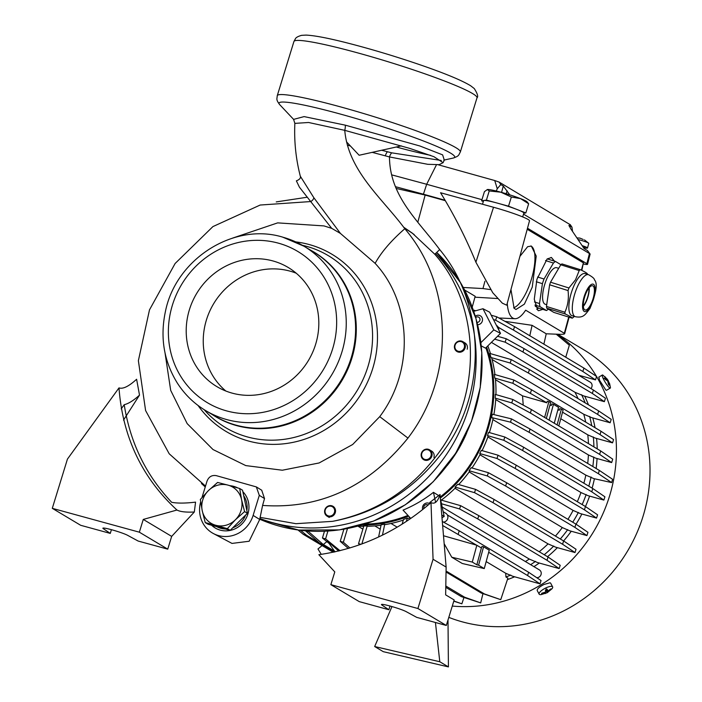 <?xml version="1.0" encoding="UTF-8"?>
<svg xmlns="http://www.w3.org/2000/svg" width="702" height="702" viewBox="0 0 702 702"><rect width="100%" height="100%" fill="white"/><g stroke="black" fill="none" stroke-linecap="round" stroke-linejoin="round"><path stroke-width="1.05" d="M407.95 438.083C455.379 376.246 453.448 285.714 404.808 228.738C391.181 240.628 381.283 252.158 375.131 263.355C412.065 303.08 414.198 371.06 379.729 416.655L407.95 438.083C368.383 486.995 319.928 509.441 262.592 505.422L259.714 519.462L249.157 541.242L231.993 543.418L213.39 533.546A28.729 26.966 -59.1 0 0 253.124 515.408L259.301 495.349L264.522 498.56L262.592 505.422M439.092 456.695C488.592 396.279 485.837 304.747 439.698 249.587L434.801 254.264C480.817 306.151 482.994 395.709 436.977 455.107C409.977 490.742 375.175 512.811 332.59 521.34C375.438 513.259 410.942 491.716 439.092 456.695M272.964 522.753A162.803 152.79 -59.1 0 0 451.377 446.841A162.803 152.79 -59.1 0 0 435.67 253.466A162.803 152.79 120.9 0 1 451.377 446.841A162.803 152.79 120.9 0 1 272.964 522.753A162.803 152.79 -59.1 0 1 259.863 518.488M414.206 234.573A162.803 152.79 -59.1 0 0 404.291 228.053A162.803 152.79 120.9 0 1 410.275 231.853A162.803 152.79 120.9 0 1 414.206 234.573M338.689 551.026L327.448 541.11L334.986 551.877M327.448 541.11L317.98 548.99L321.279 554.361M330.861 584.661L359.257 601.623L388.855 609.731L381.844 604.975A13.408 1.167 17.1 0 1 381.449 604.519A13.408 1.167 17.1 0 1 392.006 606.572A13.408 1.167 17.1 0 1 406.168 611.635L416.707 617.365L446.314 625.473L454.168 599.947L445.647 594.857L446.13 567.076L433.064 559.275L417.918 608.52L330.861 584.661L334.793 571.902L318.857 554.694C360.67 548.648 398.052 531.282 431.002 502.588L433.064 559.275M388.855 609.731L390.005 606.01M446.314 625.473L417.918 608.52M429.308 504.054L429.835 502.448L440.031 494.524C437.723 501.746 434.713 504.431 431.002 502.588M446.13 567.076L440.031 494.524M139.514 395.121L136.609 379.255C128.826 386.372 122.955 389.259 118.989 387.899L67.436 459.099L52.29 508.336L80.686 525.298L110.284 533.406L103.273 528.65A13.408 1.167 -162.9 0 1 102.878 528.194A13.408 1.167 -162.9 0 1 113.434 530.247A13.408 1.167 -162.9 0 1 127.597 535.31L138.136 541.04L167.734 549.148L171.665 536.389L194.314 512.012L195.568 502.132C185.451 503.334 177.492 503.395 171.692 502.316C146.016 475.219 130.195 442.681 124.219 404.694C128.527 403.676 133.626 400.482 139.514 395.121L123.526 420.103M110.284 533.406L111.425 529.685M121.192 408.88L124.219 404.694M171.665 536.389L143.269 519.427L139.347 532.186L167.734 549.148M52.29 508.336L139.347 532.186M118.989 387.899C122.675 437.021 141.997 477.737 176.948 510.029L143.269 519.427M176.948 510.029C180.116 511.749 185.898 512.407 194.314 512.012M493.524 207.257A28.729 2.501 17.1 0 1 529.501 220.788L506.739 305.186L502.325 303.167L492.786 292.778L475.895 262.223C465.935 238.048 454.15 214.891 440.549 192.743L493.524 207.257L475.895 262.223M232.678 238.075L277.667 222.876L323.955 225.912L331.686 228.334L299.412 187.162L296.376 180.853C299.596 179.572 300.912 178.027 300.324 176.228L313.873 197.771L340.435 233.433L375.131 263.355M331.686 228.334L340.435 233.433M332.59 521.34L295.928 523.692L260.047 517.356M205.247 486.951L201.465 483.538M276.246 201.913L307.318 197.209M434.801 254.264L412.285 233.117L403.597 227.158M200.667 501.869A28.729 26.966 -59.1 0 0 213.39 533.546M211.609 525.236A22.982 21.569 -59.1 0 0 215.224 527.992A22.982 21.569 -59.1 0 0 220.279 530.142A22.982 21.569 -59.1 0 0 245.621 519.164A22.982 21.569 -59.1 0 0 242.857 491.716M237.68 487.899A22.982 21.569 -59.1 0 0 233.74 486.372A22.982 21.569 -59.1 0 0 230.168 485.723M237.32 487.793A22.982 21.569 -59.1 0 0 234.31 486.714A22.982 21.569 -59.1 0 0 231.827 486.188M211.916 525.324A22.982 21.569 -59.1 0 0 215.505 528.158M404.808 228.738C382.423 198.412 348.306 171.244 344.752 130.344A6.265 1.939 104.4 0 0 345.244 125.149L419.866 145.981L442.62 154.87L444.269 160.03M441.268 160.486L391.786 152.843A6.265 2.211 103.8 0 0 389.478 156.941L372.183 152.36M350.421 146.007L347.323 145.06M300.324 176.228C295.858 158.871 294.041 141.251 294.858 123.376L308.599 122.49L344.752 130.344L409.828 148.42L433.897 156.686L443.102 162.671L444.348 159.986L443.813 160.135L453.36 158.02A91.936 8.012 17.1 0 0 339.61 113.856A91.936 8.012 17.1 0 0 279.65 104.572A91.936 8.012 17.1 0 0 279.65 104.58L293.594 119.384L304.124 116.602L345.244 125.149M443.102 162.671L439.18 164.645L427.764 164.312L389.478 156.941C389.724 196.718 418.673 221.112 439.698 249.587M313.873 197.771A4.791 2.51 144.2 0 1 310.872 201.544L260.17 205.037L212.908 226.597L175.114 263.496L149.491 309.863L138.373 360.67L145.595 410.538L169.2 453.782L205.51 486.1M391.786 152.843L381.642 150.254M315.628 344.322A69.428 65.163 -59.1 0 0 288.118 267.427A69.428 65.163 -59.1 0 0 189.4 309.74A69.428 65.163 -59.1 0 0 216.909 386.635A69.428 65.163 -59.1 0 0 315.628 344.322M523.806 213.232L525.833 212.934L508.529 206.177L486.416 200.114L481.607 200.816L483.336 201.492M522.674 216.918L523.859 213.075A21.069 1.834 -162.9 0 0 522.876 212.127A21.069 1.834 -162.9 0 0 517.181 209.556A21.069 1.834 -162.9 0 0 497.472 203.141A21.069 1.834 -162.9 0 0 484.011 200.465A21.069 1.834 -162.9 0 0 483.581 200.684L482.493 204.238M528.65 203.782L520.551 198.613A21.069 1.834 17.1 0 1 526.237 201.184A21.069 1.834 17.1 0 1 527.07 201.79L528.65 203.782L525.833 212.934M511.346 197.025L500.842 192.199A21.069 1.834 17.1 0 1 520.551 198.613L511.346 197.025L508.529 206.177M481.607 200.816L484.424 191.664L487.381 189.522L489.233 190.962L486.416 200.114M487.381 189.522A21.069 1.834 17.1 0 0 487.267 189.549A21.069 1.834 17.1 0 1 487.267 189.549L487.381 189.522A21.069 1.834 17.1 0 1 500.842 192.199L489.233 190.962M379.729 416.655L352.667 444.506L319.129 462.96L282.318 470.226L245.779 465.593L213.013 449.543L187.18 423.631L170.691 390.382L165.04 352.974M239.689 488.504L242.532 490.207L247.42 513.294L230.195 530.326L208.082 524.271L205.23 522.569L202.229 510.687A21.069 19.77 -59.1 0 0 215.725 525.263A21.069 19.77 -59.1 0 0 235.398 519.778A21.069 19.77 -59.1 0 0 241.049 510.451A21.069 19.77 -59.1 0 0 241.576 499.719A21.069 19.77 -59.1 0 0 228.071 485.143L239.689 488.504L241.576 499.719L244.577 511.591L235.398 519.778L227.343 528.624L205.23 522.569M228.071 485.143A21.069 19.77 -59.1 0 0 208.397 490.628L217.576 482.449L228.071 485.143M200.342 499.473L202.229 510.687A21.069 19.77 -59.1 0 1 208.397 490.628L200.342 499.473M243.708 495.744A21.069 19.77 120.9 0 1 246.85 510.582M245.612 515.092A21.069 19.77 120.9 0 1 232.801 527.746M225.281 528.983A21.069 19.77 120.9 0 1 216.716 526.632M244.577 511.591L247.42 513.294M227.343 528.624L230.195 530.326M261.706 490.215L264.522 498.56M202 497.516L207.064 481.037C208.845 476.719 211.916 474.929 216.277 475.649L256.344 486.916L259.301 495.349M296.226 273.21A69.428 65.163 -59.1 0 0 206.432 319.919A69.428 65.163 -59.1 0 0 225.842 391.032M461.574 341.102A5.748 5.397 120.9 0 1 464.856 348.692A5.748 5.397 120.9 0 1 456.941 351.509A5.748 5.397 120.9 0 1 461.574 341.102M458.204 351.263A5.054 4.747 120.9 0 1 455.089 345.191A5.054 4.747 120.9 0 1 461.17 341.637A5.054 4.747 120.9 0 1 464.285 347.709A5.054 4.747 120.9 0 1 458.204 351.263M422.929 450.772A5.748 5.397 120.9 0 1 429.554 449.815A5.748 5.397 120.9 0 1 430.291 458.722A5.748 5.397 120.9 0 1 423.666 459.678A5.748 5.397 120.9 0 1 422.929 450.772M429.65 458.125A5.054 4.747 120.9 0 1 422.823 458.169A5.054 4.747 120.9 0 1 423.166 451.132A5.054 4.747 120.9 0 1 429.984 451.088A5.054 4.747 120.9 0 1 429.65 458.125M331.739 505.765A5.748 5.397 120.9 0 1 335.021 513.346A5.748 5.397 120.9 0 1 327.106 516.163A5.748 5.397 120.9 0 1 331.739 505.765M328.369 515.926A5.054 4.747 120.9 0 1 325.254 509.854A5.054 4.747 120.9 0 1 331.335 506.3A5.054 4.747 120.9 0 1 334.45 512.372A5.054 4.747 120.9 0 1 328.369 515.926M364.821 524.14A129.282 121.332 -59.1 0 0 407.967 515.417M440.233 496.963A129.282 121.332 -59.1 0 0 485.881 347.806M447.139 465.601A128.326 120.437 -59.1 0 0 466.786 432.722M439.478 496.112L433.467 492.33A128.843 120.919 120.9 0 1 403.053 510.117L410.749 518.418M480.888 342.655L493.813 329.879L500.508 333.353L485.521 348.166L481.256 345.867M467.181 349.236A5.748 5.397 -59.1 0 0 464.759 342.787M433.906 457.414A5.748 5.397 -59.1 0 0 431.546 451M441.979 517.751L444.173 516.47L440.365 498.481M441.742 514.899L444.173 516.47M433.467 492.33L435.591 502.351M500.508 333.353L489.663 312.197L482.967 308.731L493.813 329.879M473.718 311.311L482.967 308.731M574.289 316.383L573.385 317.295A26.334 8.872 107.4 0 1 572.235 318.173L553.817 312.399L546.726 308.16L565.145 313.934C569.471 315.961 571.832 317.374 572.235 318.173M587.521 274.368A26.334 8.872 107.4 0 0 587.442 273.92C587.039 273.122 584.678 271.709 580.343 269.682A26.334 8.872 107.4 0 0 579.194 270.56L560.784 264.786L555.651 273.49L550.526 282.204L568.936 287.978A26.334 8.872 107.4 0 0 568.05 290.567C568.953 298.394 567.9 305.616 564.882 312.214A26.334 8.872 107.4 0 0 565.145 313.934M560.784 264.786A26.334 8.872 107.4 0 1 561.933 263.908L580.343 269.682M579.194 270.56L575.561 279.729L568.936 287.978M550.526 282.204A26.334 8.872 107.4 0 0 549.631 284.793L568.05 290.567M549.631 284.793L546.463 306.449L564.882 312.214M546.463 306.449A26.334 8.872 107.4 0 0 546.726 308.16M588.557 274.693L585.117 273.613A22.025 7.424 107.4 0 0 576.439 280.861A22.025 7.424 107.4 0 0 569.19 302.43A22.025 7.424 107.4 0 0 571.937 315.646L575.377 316.725A22.025 7.424 107.4 0 1 572.63 303.51A22.025 7.424 107.4 0 1 579.878 281.941A22.025 7.424 107.4 0 1 588.557 274.693C592.585 276.992 594.524 278.703 594.401 279.808C597.858 283.231 596.367 292.813 589.926 308.573C585.091 314.768 583.537 318.19 575.377 316.725M587.644 289.935A12.689 4.273 107.4 0 0 583.476 302.36A12.689 4.273 107.4 0 0 585.056 309.977A12.689 4.273 107.4 0 0 590.049 305.791A12.689 4.273 107.4 0 0 594.225 293.366A12.689 4.273 107.4 0 0 592.646 285.758A12.689 4.273 107.4 0 0 587.644 289.935M583.327 306.432A12.689 4.273 107.4 0 0 584.889 304.177A12.689 4.273 107.4 0 0 589.206 287.68M547.218 258.88L555.501 261.477A26.334 8.872 107.4 0 0 553.43 263.048L544.024 279.019A26.334 8.872 107.4 0 0 542.418 283.678L539.513 303.545A26.334 8.872 107.4 0 0 539.987 306.625L546.489 310.512A26.334 8.872 107.4 0 0 548.35 309.134M560.889 264.689L555.501 261.477M545.533 260.565L553.43 263.048M537.583 277L544.024 279.019M536.302 281.756L542.418 283.678M534.441 301.948L539.513 303.545M534.933 305.045L539.987 306.625M535.249 306.248L537.881 307.818L546.489 310.512M583.292 305.923A11.969 4.036 107.4 0 0 584.819 303.729A11.969 4.036 107.4 0 0 588.89 288.074M558.695 268.339L556.721 267.716A19.156 6.458 107.4 0 0 549.183 274.026A19.156 6.458 107.4 0 0 542.874 292.778A19.156 6.458 107.4 0 0 545.261 304.273L546.718 304.729M609.108 382.678L607.169 379.054L602.895 375.14A7.661 1.299 58.7 0 0 602.325 375.008A7.661 1.299 58.7 0 0 603.027 378.15A7.661 1.299 58.7 0 0 607.09 385.073A7.661 1.299 58.7 0 0 610.292 388.101A7.661 1.299 58.7 0 0 610.433 387.53L609.564 383.485M610.292 388.101L606.414 390.33A7.661 1.299 58.7 0 1 605.782 389.952L599.543 380.273L598.946 377.193M605.063 376.772L606.818 379.054L604.624 378.027L605.229 379.387L607.695 381.019L608.494 384.459L609.283 385.284L608.836 382.204L609.713 384.029M607.169 379.054L608.406 380.932L607.967 380.238L607.291 380.668M606.818 379.054L605.931 379.747M608.836 382.204L608.16 382.52M510.556 422.183L511.451 418.875L492.269 414.198L491.611 417.567L510.556 422.183L529.115 432.309L598.394 473.701L599.297 470.384L612.574 479.282L611.679 482.59L593.778 478.597L585.828 475.131L492.874 419.603M529.115 432.309L530.019 429.001L599.297 470.384M511.451 418.875L530.019 429.001M598.394 473.701L611.679 482.59M489.364 432.572A130.247 122.227 -59.1 0 0 490.654 428.378A130.247 122.227 -59.1 0 0 493.12 418.471L491.611 417.567M478.588 565.189L484.266 568.585L489.25 550.192L483.573 546.797L481.967 546.419L481.388 547.964L476.833 564.785L478.588 565.189L483.573 546.797M484.266 568.585L462.249 563.487L451.781 557.23L444.164 543.717M443.497 535.749L476.833 545.243L472.279 562.065L451.781 557.23M472.279 562.065L476.833 564.785M476.833 545.243L481.388 547.964M523.227 405.124L522.534 395.867L546.788 402.772L547.288 401.211L548.903 401.588L544.612 417.444M548.903 401.588L550.605 402.606L546.314 418.462M549.938 405.089L551.333 405.484L551.825 403.922L553.448 404.299L549.148 420.165M553.448 404.299L558.555 407.353L554.264 423.218M557.888 409.836L559.283 410.24L559.775 408.669L561.398 409.055L557.098 424.912M561.398 409.055L563.101 410.073L558.801 425.93M473.28 310.038L475.737 310.749M491.198 315.207L496.744 316.804L495.665 320.226L513.46 330.054L582.853 371.507L595.498 379.887L578.509 375.158M493.445 319.585L495.665 320.226M496.744 316.804L514.54 326.632L513.46 330.054M514.54 326.632L583.932 368.085L582.853 371.507M583.932 368.085L596.577 376.465L595.498 379.887M442.295 521.463L459.231 530.809L528.624 572.262L541.058 580.572L540.022 583.845L512.811 576.281L505.73 573.271L486.161 561.582M442.637 525.491L481.467 547.99M459.231 530.809L458.204 534.09M488.68 552.298L527.588 575.535L540.022 583.845M528.624 572.262L527.588 575.535M497.56 336.258L506.23 338.759L505.15 342.181L522.946 352.009L592.339 393.453L604.378 401.667L583.59 395.884L574.999 392.295L491.4 342.357M506.23 338.759L524.025 348.587L522.946 352.009M524.025 348.587L593.418 390.04L592.339 393.453M593.418 390.04L605.457 398.253L604.378 401.667M494.638 339.154L505.15 342.181M494.945 374.561A130.247 122.227 -59.1 0 0 491.69 357.932L490.988 357.511L489.803 353.439L511.258 359.608L510.178 363.031L528.352 373.008L597.604 414.373L610.152 422.762L591.549 417.585L583.739 414.241L492.093 359.494M490.988 357.511L510.178 363.031M511.258 359.608L529.431 369.585L528.352 373.008M529.431 369.585L598.683 410.951L597.604 414.373M598.683 410.951L611.231 419.34L610.152 422.762M495.937 394.603A130.247 122.227 -59.1 0 0 495.375 378.448L494.778 378.088L494.34 374.385L513.864 380.019L512.829 383.292L546.788 402.772M513.864 380.019L531.528 389.759L530.493 393.032M550.035 404.712L551.333 405.484M557.985 409.459L559.283 410.24M562.53 412.179L600.017 434.573L612.539 442.857L595.129 438.039L587.793 434.854L560.758 418.708M531.528 389.759L601.052 431.291L600.017 434.573M601.052 431.291L613.574 439.584L612.539 442.857M494.778 378.088L512.829 383.292M522.534 395.867L495.498 379.712M493.875 414.592A130.247 122.227 -59.1 0 0 495.77 398.473L495.182 398.122L495.322 394.427L512.837 399.482L511.758 402.904L530.352 413.004L599.605 454.369L611.653 462.583L595.621 458.125L588.408 454.94L495.709 399.561M512.837 399.482L531.432 409.582L530.352 413.004M531.432 409.582L600.684 450.947L599.605 454.369M600.684 450.947L612.732 459.161L611.653 462.583M495.182 398.122L511.758 402.904M482.072 450.614A130.247 122.227 -59.1 0 0 488.197 436.03L487.495 435.609L488.601 432.353L504.826 437.013L523.639 447.227L522.604 450.508L591.751 491.812L603.878 500.087L588.048 495.673L580.949 492.532L487.872 436.925M523.639 447.227L592.786 488.539L591.751 491.812M592.786 488.539L604.913 496.805L603.878 500.087M487.495 435.609L503.79 440.294L522.604 450.508M504.826 437.013L503.79 440.294M471.972 467.971A130.247 122.227 -59.1 0 0 480.405 453.922L479.729 453.518L481.318 450.403L498.034 455.203L516.207 465.18L585.459 506.546L597.586 514.812L596.551 518.094L580.229 513.548L573.104 510.407L479.957 454.764M479.729 453.518L496.998 458.485L515.171 468.453L584.424 509.827L596.551 518.094M498.034 455.203L496.998 458.485M516.207 465.18L515.171 468.453M589.592 496.103A130.247 122.227 120.9 0 1 585.45 506.546L584.424 509.827M458.687 484.538A130.247 122.227 -59.1 0 0 469.761 471.121L469.068 470.709L471.182 467.743L488.364 472.683L487.328 475.956L505.624 486.012L574.877 527.377L586.925 535.591L569.629 530.782L562.302 527.562L469.164 471.928M488.364 472.683L506.66 482.739L505.624 486.012M506.66 482.739L575.912 524.104L574.877 527.377M575.912 524.104L587.96 532.318L586.925 535.591M469.068 470.709L487.328 475.956M441.339 500.131A130.247 122.227 -59.1 0 0 455.809 487.513L455.063 487.065L457.792 484.283L475.561 489.382L474.526 492.664L493.041 502.702L562.574 544.243L574.999 552.544L555.668 547.174L548.043 543.874L455.019 488.302M475.561 489.382L494.076 499.429L493.041 502.702M494.076 499.429L563.609 540.961L562.574 544.243M563.609 540.961L576.035 549.271L574.999 552.544M455.063 487.065L474.526 492.664M440.672 499.938L460.617 505.668L478.79 515.645L548.043 557.019L560.205 565.303L559.178 568.585L537.521 562.556L529.264 559.055L442.172 507.028M441.479 503.738L459.582 508.95L477.755 518.918L547.007 560.293L559.178 568.585M460.617 505.668L459.582 508.95M478.79 515.645L477.755 518.918M548.043 557.019L547.007 560.293M402.141 524.104L403.518 519.445L407.318 518.067L406.326 521.41M446.042 571.998L481.274 593.05L500.754 599.666L507.897 578.15L505.931 576.974L505.73 573.271M446.06 571.024L484.398 593.936L481.274 593.05M484.398 593.936L500.754 599.666M410.056 517.672A130.247 122.227 -59.1 0 1 407.985 518.462L407.318 518.067M360.968 544.313L358.555 543.629L363.829 525.956L367.234 525.903L361.837 543.989M358.555 543.629L359.854 544.708M453.782 601.184L461.863 603.808L463.943 597.542M453.843 600.991L461.863 603.808M380.23 529.141L374.842 525.921M381.046 525.236A130.247 122.227 -59.1 0 1 367.918 526.307L367.234 525.903M347.472 528.553L343.375 542.225L340.242 541.339L348.35 548.455M343.883 529.203L340.242 541.339M343.375 542.225L349.929 547.981M362.881 529.132L357.923 526.167M327.895 531.072L325.588 538.89L322.455 538.004L329.668 543.901M324.456 531.247L322.455 538.004M339.952 550.719L337.583 550.052M325.588 538.89L340.022 550.701M338.259 550.649L338.838 550.991M308.643 531.054L308.494 531.563L306.037 530.861M305.537 530.817L319.849 543.383L334.31 552.026M308.494 531.563L322.973 544.269L319.849 543.383M322.973 544.269L334.714 551.281M297.955 529.975L303.273 534.319L333.274 552.246M300.491 530.3L306.537 535.249L303.273 534.319M306.537 535.249L319.182 542.795M403.325 520.094A130.247 122.227 -59.1 0 1 385.337 524.578L384.731 524.218L382.467 535.099M384.731 524.218L381.133 524.798L378.606 536.96M445.779 587.337L461.284 596.603L464.627 597.218L480.694 602.895L482.941 593.629M445.796 585.977L464.627 597.218M461.284 596.603L480.694 602.895M397.148 527.149L390.996 523.473M464.627 290.005L475.166 296.297L472.227 307.125M556.23 334.187L569.34 345.191L565.751 357.221M543.874 344.155L546.235 333.792L532.063 325.324L529.808 335.749M504.949 321.332L532.063 325.324M474.921 297.183L497.657 298.534M490.391 289.584L482.958 288.557L463.276 287.478M546.235 333.792L559.547 334.31C563.636 334.398 565.224 334.055 564.32 333.292L564.654 333.722L569.138 317.199M568.717 317.067L564.32 333.292L525.649 310.187A42.138 13.943 103.2 0 1 514.978 318.708L498.885 317.988M581.818 270.384L583.406 262.846L581.414 270.191M444.98 200.596L424.903 195.007L396.103 188.434M417.804 222.218L425.158 195.077M507.248 303.308A42.138 13.943 103.2 0 0 514.978 318.708M527.211 229.273L583.406 262.846M554.51 261.162L551.465 257.537L547.139 258.95L536.925 279.291L534.266 299.289L537.899 310.398L538.574 310.705L542.822 309.363M510.959 289.549L514.083 308.239L515.961 309.494L524.394 304.133L532.239 287.171L536.223 256.098L531.335 246.069L527.632 246.7L519.892 256.405M557.765 334.24L583.529 349.631A150.351 141.102 120.9 0 1 637.451 531.598A150.351 141.102 120.9 0 1 467.295 623.122A150.351 141.102 120.9 0 1 448.806 617.365M557.186 334.222A150.351 141.102 120.9 0 1 596.489 376.404M596.56 376.526A150.351 141.102 120.9 0 1 592.084 534.117A150.351 141.102 120.9 0 1 452.281 606.063M552.641 586.881L550.649 583.178A7.661 2.308 151.8 0 0 550.017 582.8L544.006 584.45C539.224 586.977 536.969 589.022 537.241 590.575L539.136 594.12A7.661 2.308 151.8 0 0 541.093 594.62L547.288 592.672L551.974 588.785A7.661 2.308 151.8 0 0 552.641 586.881A7.661 2.308 151.8 0 0 545.866 587.925A7.661 2.308 151.8 0 0 539.136 594.12M551.009 257.432A27.29 9.196 -72.6 0 1 553.501 260.846M538.688 308.073A27.29 9.196 -72.6 0 1 536.644 309.213M530.861 245.954A32.564 10.969 -72.6 0 1 529.01 286.162A32.564 10.969 -72.6 0 1 513.706 307.792M536.679 577.649A4.212 3.949 -59.1 0 0 539.382 569.901L447.367 514.935M590.917 388.539A4.212 3.949 -59.1 0 0 590.242 382.169L498.227 327.202M581.861 514.004A130.247 122.227 120.9 0 1 576.026 524.183M571.27 531.238A130.247 122.227 120.9 0 1 563.592 540.961M557.397 547.657A130.247 122.227 120.9 0 1 547.525 556.704M539.268 563.039A130.247 122.227 120.9 0 1 533.915 566.637M514.645 576.79A130.247 122.227 120.9 0 1 507.414 579.606M584.678 396.191A130.247 122.227 120.9 0 1 588.487 404.87M592.813 417.936A130.247 122.227 120.9 0 1 595.042 427.702M596.577 438.434A130.247 122.227 120.9 0 1 597.209 448.868M597.042 458.52A130.247 122.227 120.9 0 1 596.138 468.506M594.41 478.738A130.247 122.227 120.9 0 1 592.111 488.136M443.164 511.705L445.788 513.276A4.826 4.528 120.9 0 1 443.524 522.139M422.709 509.52A4.826 4.528 120.9 0 1 429.729 503.694M423.973 508.511A2.808 2.641 120.9 0 1 428.115 505.08M496.437 325.412L496.647 325.544A4.826 4.528 120.9 0 1 498.753 329.931M475.298 316.216A4.826 4.528 120.9 0 1 482.292 321.183A4.826 4.528 120.9 0 1 477.614 324.71M475.684 317.515A2.808 2.641 120.9 0 1 479.957 319.98A2.808 2.641 120.9 0 1 477.027 322.376M361.662 525.096A130.247 122.227 -59.1 0 0 408.634 516.145M440.329 498.043A130.247 122.227 -59.1 0 0 488.548 427.123A130.247 122.227 -59.1 0 0 486.618 347.078M490.461 353.632A130.247 122.227 -59.1 0 0 487.82 345.884M357.853 526.158A130.247 122.227 -59.1 0 0 363.715 526.351M587.706 463.469A126.413 118.638 -59.1 0 0 588.408 454.94M585.731 422.139A126.413 118.638 -59.1 0 0 583.739 414.241M578.053 398.631A126.413 118.638 -59.1 0 0 574.999 392.295M525.386 561.539A126.413 118.638 -59.1 0 0 529.264 559.055M539.206 551.737A126.413 118.638 -59.1 0 0 548.043 543.874M555.431 536.082A126.413 118.638 -59.1 0 0 562.302 527.562M567.927 519.34A126.413 118.638 -59.1 0 0 573.104 510.407M577.316 501.684A126.413 118.638 -59.1 0 0 580.949 492.532M588.452 443.638A126.413 118.638 -59.1 0 0 587.793 434.854M592.839 466.532A130.247 122.227 -59.1 0 0 593.725 456.984M593.91 446.902A130.247 122.227 -59.1 0 0 593.33 436.96M591.742 425.737A130.247 122.227 -59.1 0 0 589.645 416.453M585.196 402.895A130.247 122.227 -59.1 0 0 581.616 394.708M530.615 564.662A130.247 122.227 -59.1 0 0 535.538 561.372M544.226 554.738A130.247 122.227 -59.1 0 0 553.755 546.033M560.301 538.987A130.247 122.227 -59.1 0 0 567.716 529.633M572.735 522.209A130.247 122.227 -59.1 0 0 578.36 512.434M582.151 504.571A130.247 122.227 -59.1 0 0 586.152 494.541M505.931 576.974A130.247 122.227 -59.1 0 0 510.775 575.061M588.811 486.161A130.247 122.227 -59.1 0 0 591.075 476.983M585.828 475.131A126.413 118.638 120.9 0 1 583.88 483.213M395.366 186.662L423.429 194.208L426.676 184.275L481.949 199.684M423.429 194.208L444.717 200.14M523.525 214.136L589.443 253.519A13.812 1.202 17.1 0 1 590.049 253.992A13.812 1.202 17.1 0 1 590.092 254.133L587.539 264.329A14.365 1.255 17.1 0 1 583.546 264.005M527.492 228.22L586.863 263.689A14.365 1.255 17.1 0 1 587.539 264.329M391.655 174.851L426.676 184.275L436.468 164.794M438.083 164.733L494.717 180.528L497.262 188.768L496.279 191.014M497.262 188.768L500.789 184.547L503.299 186.048L509.792 194.858M494.717 180.528L499.166 182.116L570.173 224.658M586.863 263.689L589.443 253.519L587.486 250.588L590.049 253.992M572.551 231.432L571.963 227.185L568.936 225.395L570.761 228.782L584.09 248.552L587.486 250.588M582.116 245.63A9.574 0.948 15.2 0 1 585.494 246.814A9.574 0.948 15.2 0 1 587.513 247.999A9.574 0.948 15.2 0 1 584.564 247.894M577.992 239.514A9.574 0.948 15.2 0 1 586.74 242.216A9.574 0.948 15.2 0 1 588.688 243.217A9.574 0.948 15.2 0 1 588.759 243.392L587.513 247.999M584.345 248.71L584.74 247.244A6.704 0.667 -164.8 0 0 583.327 246.42A6.704 0.667 -164.8 0 0 582.414 246.077M583.151 239.452L579.913 238.101L576.912 237.908M576.667 237.548L577.193 237.978M545.823 589.864L547.183 592.725L551.017 589.443L551.017 588.829L547.885 591.005L547.156 589.206L545.507 589.996L545.507 592.137L541.672 593.278L541.681 593.901L545.515 593.032L545.533 593.515L545.191 592.269M547.885 591.005L546.805 589.39M541.681 593.901L541.716 593.269M547.893 591.9L546.437 589.575M448.42 666.9L383.292 651.675L374.666 646.524L439.794 661.749L448.42 666.9L447.999 619.998M391.979 606.563L374.666 646.524M435.433 622.498L439.794 661.749M381.844 604.975L382.028 604.369M103.273 528.65L103.457 528.036M253.124 515.408L259.714 519.462M204.071 409.626A95.77 89.874 -59.1 0 0 205.668 410.6L215.031 416.198A95.77 89.874 -59.1 0 0 236.091 425.166A95.77 89.874 -59.1 0 0 346.92 369.234A95.77 89.874 -59.1 0 0 313.259 251.764L313.092 251.667M212.039 414.408A95.867 89.97 -59.1 0 0 236.644 425.614A95.867 89.97 -59.1 0 0 348.482 367.594A95.867 89.97 -59.1 0 0 310.266 249.973M385.293 155.879A6.362 1.904 -75.8 0 1 387.451 151.764M205.668 410.6A95.77 89.874 -59.1 0 0 205.677 410.609A95.77 89.874 -59.1 0 0 226.728 419.577A95.77 89.874 -59.1 0 0 337.565 363.645A95.77 89.874 -59.1 0 0 303.896 246.174A95.77 89.874 -59.1 0 0 282.836 237.206M278.317 243.138A88.11 82.687 -59.1 0 0 172.42 305.089A88.11 82.687 -59.1 0 0 226.702 410.924A88.11 82.687 -59.1 0 0 332.599 348.973A88.11 82.687 -59.1 0 0 278.317 243.138M277.264 95.674A95.77 8.345 17.1 0 1 277.272 95.656A95.77 8.345 17.1 0 1 340.417 106.853A95.77 8.345 17.1 0 1 460.345 151.974A95.77 8.345 17.1 0 1 460.337 152.001L477 97.832A95.77 8.345 17.1 0 0 357.072 52.711A95.77 8.345 17.1 0 0 293.927 41.515L295.454 38.68C296.051 37.46 298.087 36.355 301.553 35.346L306.063 35.1C314.294 35.469 327.632 37.996 346.086 42.655C369.691 48.657 394.006 55.914 419.033 64.444C444.296 73.105 461.504 80.212 470.638 85.749L474.262 88.549C477.5 93.629 478.413 96.718 477 97.832M430.537 155.335A91.936 8.012 17.1 0 1 396.279 147.008M204.133 409.661L204.817 410.433A100.158 93.989 -59.1 0 0 247.587 436.977A100.158 93.989 -59.1 0 0 367.962 366.558A100.158 93.989 -59.1 0 0 306.256 246.253A100.158 93.989 -59.1 0 0 303.352 245.507A100.158 93.989 -59.1 0 0 303.343 245.507L302.343 245.27M198.061 405.484A103.212 96.858 -59.1 0 0 248.675 441.075A103.212 96.858 -59.1 0 0 372.727 368.506A103.212 96.858 -59.1 0 0 309.134 244.524A103.212 96.858 -59.1 0 0 295.788 241.9M436.758 252.439A162.434 152.439 120.9 0 1 459.231 447.192A162.434 152.439 120.9 0 1 279.335 526.14A162.434 152.439 120.9 0 1 259.749 519.226L298.578 530.054L339.364 529.905L373.525 521.103L405.335 504.782L433.195 481.774L455.721 453.22L471.428 421.481L480.265 387.364L481.809 352.492L475.974 318.506L460.556 282.687L436.758 252.439M590.215 306.844A14.365 4.844 107.4 0 0 595.015 287.408A14.365 4.844 107.4 0 0 587.486 288.891A14.365 4.844 107.4 0 0 582.686 308.327A14.365 4.844 107.4 0 0 590.215 306.844M604.94 378.685A16.278 9.661 156 0 0 603.027 378.15M484.933 281.256L482.958 288.557M500.789 184.547L499.166 182.116M571.665 226.886L570.033 224.456M506.247 193.761L507.072 190.733M501.561 192.401L503.299 186.048M569.041 225.851L569.155 225.386M546.349 589.619A16.278 2.431 -115.5 0 0 545.866 587.925M293.594 119.384L294.858 123.376M313.259 251.764L303.896 246.174L282.616 237.109C233.555 222.157 175.816 259.135 165.426 311.469C159.924 337.346 163.864 361.17 177.246 382.932C184.617 394.419 194.094 403.641 205.677 410.609M279.65 104.572C275.947 99.587 276.948 99.377 277.272 95.656L293.927 41.515M460.337 151.983C458.485 155.256 459.292 155.923 453.36 158.02M256.344 486.916L261.793 490.277M401.342 145.884L359.134 155.256L346.507 141.848M465.049 342.962L462.837 341.637M431.712 451.105L429.554 449.815M329.264 517.453L327.106 516.163M598.709 377.211L602.325 375.008M571.963 227.185L570.208 224.587M588.688 243.217L584.433 239.856"/></g></svg>
